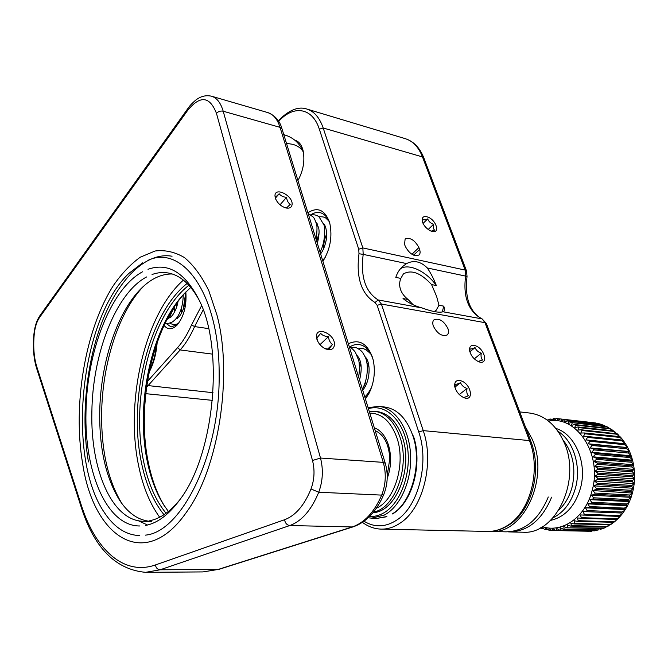 <?xml version="1.0" encoding="UTF-8"?>
<svg xmlns="http://www.w3.org/2000/svg" width="668" height="668" viewBox="0 0 668 668"><rect width="100%" height="100%" fill="white"/><g stroke="black" fill="none" stroke-linecap="round" stroke-linejoin="round"><path stroke-width="1" d="M144.163 521.274C112.166 521.8 90.339 469.679 91.875 411.839C92.501 354.09 115.681 293.227 146.593 276.944M152.045 274.506C157.423 272.577 162.783 272.068 168.136 272.97C180.251 275.132 190.722 284.418 199.54 300.842M172.21 273.98C161.205 273.83 150.676 278.865 140.631 289.077C116.491 313.409 100.35 364.194 99.716 412.515C99.34 448.654 105.911 477.82 119.447 500.015C128.348 513.659 139.078 520.806 151.619 521.466L143.253 521.274M139.896 525.975C106.746 526.384 84.343 472.059 85.98 412.039C86.698 352.111 110.579 288.877 142.568 271.784M179.642 500.006C169.973 511.83 160.019 518.735 149.791 520.714M143.745 286.088C118.829 311.472 102.279 363.693 101.636 413.383C101.252 450.482 108.007 480.542 121.91 503.563M148.004 269.296C168.369 262.115 185.637 272.828 199.816 301.452C224.348 351.143 213.985 455.342 180.034 499.464C168.971 514.569 157.464 523.236 145.507 525.449M142.66 262.858L128.882 273.371C79.985 319.721 65.998 457.839 104.776 513.158C114.52 527.653 126.194 535.135 139.796 535.586M138.301 520.731L147.536 525.006M145.415 535.135C181.496 532.237 220.148 454.716 219.146 374.848C219.73 294.53 182.614 244.129 148.087 260.303M373.537 512.064C395.439 508.373 410.628 465.487 399.639 436.196C394.011 421.132 385.636 412.832 374.498 411.279L369.245 411.388M369.788 413.133C381.678 413.25 390.638 421.257 396.675 437.156C406.111 462.724 395.18 500.215 376.435 508.164M373.07 512.632C396.132 512.089 413.784 467.249 402.103 436.413C396.475 421.374 388.083 413.083 376.936 411.538L374.498 411.279M387.206 478.33L387.423 477.77C390.855 468.126 391.49 458.298 389.335 448.295L388.2 444.287C385.127 435.611 380.493 430.108 374.305 427.779M388.951 446.758L388.642 445.806M519.829 411.906L529.707 413.049C544.704 415.187 556.177 424.99 564.126 442.458C581.778 480.593 555.425 535.252 522.702 532.204M525.315 426.652L532.329 439.444C549.797 478.505 523.345 534.634 490.813 531.511L489.143 531.436M490.813 531.511L506.11 531.845C524.714 531.336 538.775 519.721 548.278 496.992M551.634 497.159C542.14 519.829 528.079 531.411 509.467 531.912L507.822 531.837M201.602 305.635L191.549 324.932C187.457 334.184 182.807 341.74 177.596 347.619L147.411 381.436M278.656 121.392C293.394 104.767 312.474 107.364 319.329 129.208L358.741 249.222L358.992 253.731C355.969 277.646 361.296 293.903 374.973 302.495L377.169 305.351L418.761 431.996C429.432 462.348 418.619 505.659 397.343 519.704C385.92 527.319 374.823 527.829 364.035 521.24M164.069 325.491C167.985 330.042 172.402 329.825 177.329 324.823C183.959 316.373 186.798 305.443 185.838 292.033M322.903 261.313C330.126 249.54 332.464 237.031 329.9 223.797L329.316 221.701C324.556 209.685 317.417 206.704 307.906 212.766M365.421 399.005L369.028 393.335C374.113 382.831 375.533 371.859 373.287 360.403L372.393 357.096C366.982 343.243 358.975 338.801 348.362 343.761M392.425 513.759C411.413 503.213 422.685 463.166 412.799 435.594C406.637 418.352 397.218 408.824 384.559 406.996L378.923 406.386C395.122 407.948 409.208 428.438 410.569 454.465C412.047 480.467 400.291 506.912 384.234 515.095L371.608 518.143L368.202 517.8M149.056 372.343C153.556 363.951 156.262 354.015 157.164 342.534M297.953 180.527C303.397 170.449 305.084 160.345 302.996 150.225L302.637 148.964C301.001 144.037 298.429 141.132 294.922 140.263M386.897 516.715L377.32 518.31L386.83 516.539M368.41 408.682C385.511 403.397 403.639 420.297 407.505 447.393C411.571 474.414 399.89 504.799 382.672 513.508C378.355 515.738 373.996 516.723 369.604 516.456M365.312 398.654L368.594 394.153M373.07 359.484L372.844 358.741C369.988 350.424 365.505 345.707 359.384 344.579C356.002 344.112 352.679 344.98 349.414 347.168C351.218 347.702 353.222 349.422 355.409 352.312L358.699 360.394C359.167 361.363 360.01 370.164 358.591 376.886M329.875 223.688L329.85 223.613C327.788 217.467 324.556 213.827 320.147 212.683C317.108 212.015 314.01 212.716 310.854 214.787M165.956 323.337L171.117 326.969L177.73 324.372M405.251 246.292C409.367 253.815 413.951 256.712 419.028 254.992C420.23 253.798 420.422 251.97 419.587 249.506L418.903 247.577C414.77 240.079 410.177 237.207 405.125 238.96L404.566 244.346L405.251 246.292M430.626 230.919C426.034 228.473 423.203 225.041 422.143 220.624C422.001 216.808 424.055 215.68 428.297 217.234C436.404 220.532 440.179 233.466 432.38 231.495L430.626 230.919M431.169 231.136L434.618 230.176C433.382 229.057 433.039 227.087 433.599 224.264C430.743 223.354 428.764 221.567 427.679 218.904L423.044 223.429M433.599 224.264L428.188 229.491M427.679 218.904C425.149 219.939 423.504 220.114 422.727 219.413L422.46 221.993M358.741 249.222L362.841 247.937L323.178 127.98L422.493 156.93L465.162 270.081L362.841 247.937L363.2 254.383L406.57 263.576C413.851 259.927 420.765 261.397 427.295 267.968L465.613 276.093C462.949 296.893 468.31 311.138 481.686 318.828L443.018 311.772L443.794 311.447C444.646 310.52 444.637 308.758 443.769 306.153L438.976 305.259L436.63 296.458L431.57 284.576L436.338 285.528C433.824 278.982 430.81 273.129 427.295 267.968M436.338 285.528C426.576 271.442 408.624 262.9 400.441 268.812M406.57 263.576L402.62 266.549C398.804 270.039 397.126 273.421 395.798 277.395L400.825 278.406L403.405 273.922C411.379 269.346 420.765 272.903 431.57 284.576M400.825 278.406C399.364 282.013 399.264 285.704 400.516 289.503C401.835 293.244 404.357 296.575 408.081 299.498L403.038 298.554C408.407 302.871 414.753 306.002 422.084 307.965L378.23 299.965L381.386 304.04L484.993 322.669L529.457 440.579L423.236 430.626L381.386 304.04L377.169 305.351M438.976 305.259L436.095 310.369L434.033 311.622M413.208 304.8L408.081 299.498M442.274 311.923L443.769 306.153M443.018 311.772C439.118 312.916 432.146 311.639 422.084 307.965M447.919 328.556C443.869 320.916 439.26 317.968 434.091 319.73C432.639 321.058 432.38 323.178 433.323 326.067C437.356 333.733 441.965 336.705 447.142 334.994C448.637 333.641 448.904 331.495 447.919 328.556M478.655 361.714C473.67 359.275 470.623 355.434 469.52 350.199C469.437 346.024 471.499 344.571 475.708 345.849C485.026 349.072 488.45 365.379 478.956 361.822L478.655 361.714M478.029 361.446L482.58 360.035C481.152 358.541 480.718 356.253 481.286 353.18C478.221 352.136 476.134 350.282 475.04 347.602L469.846 351.852M481.286 353.18L474.28 358.841M475.04 347.602C472.385 348.83 470.715 349.239 470.021 348.846L469.771 351.568M464.135 397.761L463.826 397.644C458.883 395.197 455.826 391.331 454.674 386.037C454.49 381.361 456.67 379.633 461.212 380.877C471.182 384.1 474.363 401.727 464.135 397.761M463.124 397.335C463.884 397.56 465.621 397.034 468.318 395.757C466.865 394.112 466.439 391.682 467.041 388.459C463.851 387.356 461.68 385.436 460.519 382.697L454.95 387.139M467.041 388.459L459.275 394.563M460.519 382.697C457.747 384 455.977 384.501 455.209 384.183L454.958 387.448M155.46 564.936C123.405 576.208 95.115 549.021 81.179 504.799L36.715 366.54C33.926 357.447 33.099 346.608 34.252 334.025C35.012 327.078 36.757 321.575 39.495 317.525L187.725 110.287C200.208 95.14 209.794 96.184 216.474 113.393L312.499 460.494C314.92 470.097 314.428 479.591 311.021 488.968C304.299 505.392 295.481 515.646 284.568 519.737L155.46 564.936C155.928 567.892 157.473 569.512 160.103 569.796L145.632 572.334L203.005 571.917L219.037 569.32L203.005 571.908M82.665 463.717C93.403 536.663 144.555 573.044 186.748 511.813C218.578 468.385 233.19 375.374 216.966 315.087L208.817 290.697C201.769 276.31 193.653 265.279 184.485 257.606C174.958 251.961 165.163 249.757 155.085 251.001L140.28 257.188C130.677 264.136 121.718 273.571 113.401 285.503C85.103 329.833 72.57 404.724 82.665 463.717M285.261 207.773L286.547 207.923L290.246 204.35C288.175 202.972 286.948 200.617 286.564 197.302C283.265 197.093 280.802 195.908 279.166 193.753L275.4 197.269L275.8 199.373M292.125 204.057C291.908 207.305 289.895 208.616 286.071 207.99C280.936 206.412 277.362 203.13 275.333 198.154L274.974 195.874C274.698 186.614 292.534 195.223 292.125 204.057M279.166 193.753L275.517 198.012M286.564 197.302L280.034 204.809M186.456 291.382L185.787 292.083C152.337 327.445 136.13 404.608 148.354 462.69C151.77 479.482 157.114 493.894 164.395 505.926L164.887 506.711M168.369 511.496L163 503.772C155.869 491.999 150.634 477.87 147.277 461.388C135.303 404.382 151.227 328.522 183.992 293.912L190.781 287.415M166.073 513.258C155.46 500.274 147.954 482.906 143.553 461.162C130.427 399.021 150.943 314.745 188.877 285.253M164.002 514.694C153.281 501.493 145.716 483.882 141.29 461.855C128.056 398.863 148.772 313.517 187.132 283.441M159.66 517.232C149.741 503.547 142.66 486.062 138.426 464.794C125.108 400.441 144.989 314.102 183.391 280.117M88.452 461.93C80.786 417.575 86.114 363.542 102.262 321.425C118.461 279.575 145.541 251.686 172.052 256.228M324.848 348.521L328.765 349.205L332.464 344.504C330.176 342.776 328.823 340.146 328.414 336.622C324.899 336.43 322.31 335.344 320.657 333.349L316.882 337.983L317.434 340.672M334.484 344.229C334.134 349.072 331.244 350.65 325.834 348.972C321.533 346.993 318.569 343.803 316.949 339.394L316.482 336.689C315.889 325.759 334.61 333.716 334.484 344.229M327.596 349.097L332.464 344.504M328.414 336.622L319.989 344.671M595.079 493.067L592.842 490.596L632.429 493.051L629.949 495.005L595.079 493.067L594.729 494.253L629.598 496.149L631.118 497.326L591.472 495.205L594.729 494.253M548.545 421.116C576.325 414.945 602.569 454.081 592.157 490.429C585.636 517.182 562.197 533.356 542.433 526.71M540.495 527.812L541.531 528.321L541.957 526.994M541.99 526.977L544.261 529.223L545.18 529.465L545.522 527.912L548.904 530.2L549.154 528.455L551.743 530.467L552.686 530.509L552.82 528.597L555.551 530.459L591.088 531.244M593.401 530.835L555.551 530.459M556.502 530.384L556.502 528.313L559.366 530.008L594.921 530.818L559.366 530.008M560.31 529.833L560.176 527.611L563.149 529.131L599.004 529.908L563.149 529.131M564.084 528.839L563.8 526.493L566.881 527.82L602.962 528.588L604.406 527.987L566.881 527.82M567.792 527.428L567.357 524.965L570.522 526.083L606.769 526.86M609.817 524.931L606.344 526.568L571.407 525.582L570.522 526.083M571.407 525.582L570.806 523.027L574.046 523.929L610.402 524.764L612.155 523.578L609.842 524.38L574.897 523.336L574.046 523.929M574.897 523.336L574.121 520.706L577.428 521.382L613.842 522.318L615.721 520.773L613.174 521.817L578.237 520.689L577.428 521.382M578.237 520.689L577.286 518.001L617.073 519.537L619.027 517.6L616.33 518.877L581.394 517.667L580.634 518.452M581.394 517.667L580.258 514.945L620.079 516.447L622.05 514.101L619.269 515.596L584.341 514.285L583.632 515.153M584.341 514.285L583.014 511.546L622.835 513.074L583.014 511.546M587.055 510.577L585.535 507.847L588.917 507.588L623.828 509.1L625.34 509.442L624.78 510.319L621.966 511.997L587.055 510.577L586.404 511.529M589.502 506.569L587.798 503.872L591.163 503.371L626.058 505.008L627.569 505.567L627.194 506.277L624.405 508.106L589.502 506.569L588.917 507.588M591.673 502.286L589.786 499.647L593.1 498.912L627.987 500.674L629.515 501.476L629.273 502.035L626.567 503.948L591.673 502.286L591.163 503.371M631.118 497.326L628.413 499.572L593.535 497.777L593.1 498.912M593.535 497.777L591.472 495.205M629.448 501.618L589.786 499.647M627.477 505.701L587.798 503.872M625.223 509.55L585.535 507.847M622.71 513.124L622.05 514.101M619.921 516.464L619.019 517.6M616.798 519.612L615.712 520.773M613.424 522.451L612.155 523.578M605.985 527.035L604.398 527.987M601.968 528.73L600.29 529.532M597.793 529.991L596.081 530.601M588.608 531.244L552.686 530.509M551.476 530.258L548.904 530.2M547.359 529.524L545.18 529.465M543.393 528.371L541.531 528.321M592.842 490.596L596.023 489.427L630.884 491.464L632.471 492.867M558.039 431.336C573.278 440.713 581.427 465.98 575.591 487.59C571.507 502.177 564.001 512.247 553.071 517.8M595.138 422.902L560.302 418.936L597.401 423.487M600.19 424.005L564.034 419.713L599.538 423.871L601.784 424.739M604.273 425.433L567.708 420.907L603.204 425.149L605.876 426.376M608.239 427.32L605.901 426.376L571.299 422.518L606.778 426.835L609.75 428.413M612.03 429.633L609.383 428.355L574.764 424.547L575.599 425.107L610.218 428.914L613.408 430.843M615.612 432.355L612.715 430.726L578.079 426.969L578.872 427.629L613.508 431.369L616.823 433.632M617.29 433.849L581.218 429.775L581.962 430.526L616.622 434.2L619.971 436.747M622 438.901L620.288 436.897L618.818 436.555L584.149 432.947L584.851 433.791L619.512 437.381L622 438.901L622.843 440.162M624.755 442.642L623.035 440.229L621.541 439.978L586.863 436.463L587.498 437.381L622.175 440.88L625.524 443.828L589.318 440.287L589.886 441.281L624.58 444.679L627.728 447.66L591.497 444.404L591.99 445.464L626.701 448.746L629.648 451.702L593.376 448.771L593.794 449.89L628.53 453.046L631.268 455.935L629.69 456.419L594.946 453.355L595.288 454.524L630.033 457.555L632.454 459.843L632.579 460.327L630.951 461.054L596.19 458.123L596.449 459.325L631.21 462.223L633.506 464.51L631.87 465.821L597.092 463.024L597.259 464.26L632.037 467.024L634.224 469.395L632.437 470.69L597.643 468.034L597.726 469.287L632.521 471.909L634.567 474.188L632.646 475.608L597.843 473.103L597.835 474.363L632.646 476.835L634.558 478.797L632.504 480.542L597.676 478.179L597.584 479.432L632.412 481.762L634.208 483.532L632.003 485.444L597.167 483.231L596.983 484.475L631.819 486.655L633.523 488.199L631.151 490.279L596.299 488.208L593.894 485.853L596.983 484.475M596.023 489.427L596.299 488.208M597.167 483.231L594.603 481.01L597.584 479.432M597.676 478.179L594.971 476.117L597.835 474.363M597.843 473.103L594.996 471.207L597.726 469.287M597.643 468.034L594.679 466.331L597.259 464.26M597.092 463.024L594.019 461.521L596.449 459.325M596.19 458.123L593.034 456.829L595.288 454.524M594.946 453.355L591.714 452.278L593.794 449.89M593.376 448.771L590.086 447.919L591.99 445.464M591.497 444.404L588.157 443.786L589.886 441.281M589.318 440.287L585.961 439.903L587.498 437.381M586.863 436.463L583.498 436.313L584.851 433.791M584.149 432.947L580.801 433.039L581.962 430.526M581.218 429.775L577.887 430.092L578.872 427.629M578.079 426.969L574.789 427.512L575.599 425.107M574.764 424.547L571.532 425.307L572.167 422.986M571.299 422.518L568.142 423.495L568.61 421.266M567.708 420.907L564.644 422.076L564.953 419.963M564.034 419.713L561.07 421.065L561.237 419.086M560.302 418.936L557.446 420.473L557.471 418.636L560.268 418.953M547.543 420.347L549.948 419.003L550.165 420.506L553.697 418.611L553.797 420.289L556.536 418.594L557.471 418.636M563.015 439.961C573.069 452.912 576.117 468.51 572.167 486.763C569.637 496.299 565.253 503.998 559.016 509.859M593.894 485.853L633.506 488.283M594.603 481.01L634.199 483.599M594.971 476.117L634.55 478.864M594.996 471.207L634.558 474.113M594.679 466.331L634.224 469.395M594.019 461.521L633.548 464.736M593.034 456.829L632.538 460.194M591.714 452.278L631.21 455.785M590.086 447.919L629.557 451.568M588.157 443.786L627.619 447.56M585.961 439.903L625.398 443.794M553.697 418.611L556.068 418.878M549.948 419.003L551.968 419.237M546.925 419.888L547.969 420.005M375.182 430.61C383.958 434.701 388.834 443.978 389.82 458.423L387.223 475.691M286.463 143.336L292.676 144.313C297.986 145.849 301.577 148.505 303.439 152.287M405.334 138.685C412.933 141.09 418.652 147.169 422.493 156.93L423.888 158.049C419.921 147.87 413.734 141.416 405.334 138.685L306.988 109.084C314.219 111.381 319.613 117.677 323.178 127.98L319.329 129.208M418.903 247.577L411.914 254.266M413.659 255.168L419.587 249.506M466.548 271.033L465.162 270.081L465.613 276.093L467.024 276.502L466.556 271.033L423.896 158.049M482.229 318.995L484.993 322.669L486.379 323.546L482.229 318.995C469.704 312.123 464.636 297.961 467.024 276.502M374.973 302.495L378.23 299.965C365.388 291.966 360.378 276.769 363.2 254.383L358.992 253.731M487.364 531.436C494.704 531.569 501.751 529.515 508.49 525.282C531.711 511.412 542.541 470.514 530.826 441.247L529.457 440.579C541.356 470.138 530.183 512.064 507.321 525.574C500.883 529.607 494.228 531.569 487.364 531.436L381.236 529.123C387.899 529.248 394.387 527.119 400.7 522.727C423.111 508.072 434.534 462.506 423.236 430.626L418.761 431.996M213.034 392.7L146.801 385.444M146.542 387.315L180.176 349.94L212.549 354.132M177.596 347.619L180.176 349.94C185.57 343.903 190.38 336.121 194.605 326.585L191.549 324.932M208.616 328.623L194.605 326.585L203.206 309.818M219.037 569.32L353.188 526.827C366.256 522.309 376.46 511.513 383.808 494.429L381.695 495.113C374.272 512.181 364.436 522.802 352.186 526.96L353.188 526.818M385.302 463.383L385.277 463.3C388.283 473.821 387.791 484.191 383.808 494.429L383.841 494.353M282.046 129.016C279.992 121.125 275.274 115.664 267.901 112.616C273.379 114.32 277.437 119.23 280.059 127.354L282.046 129.016L385.277 463.3L383.257 462.365L320.498 458.048L223.196 111.222L280.059 127.354L383.257 462.365C386.371 473.42 385.845 484.342 381.695 495.113L318.736 492.241C311.371 510.076 301.727 521.174 289.803 525.532L352.186 526.96L218.094 569.462L160.103 569.796L289.803 525.532C286.948 525.123 285.203 523.194 284.568 519.737M267.901 112.616L211.622 96.234C216.883 97.879 220.741 102.872 223.196 111.222C220.49 110.704 218.244 111.431 216.474 113.393M311.021 488.968L318.736 492.241C322.853 480.977 323.437 469.579 320.498 458.048L312.499 460.494M211.622 96.234C205.844 94.898 200.4 96.309 195.281 100.476C189.044 106.137 189.478 106.588 187.967 108.391L187.725 110.287M34.252 334.025L33.934 334.075C34.719 326.543 36.707 320.415 39.888 315.705L39.495 317.525M33.934 334.075C32.724 347.101 33.6 358.457 36.565 368.143L36.715 366.54M36.565 368.143L80.953 506.361L81.179 504.799M550.566 520.397C565.103 517.015 575.098 506.177 580.55 487.882C587.464 462.849 574.948 433.916 555.868 428.438M629.598 496.149L629.949 495.005M628.413 499.572L627.987 500.674M626.567 503.948L626.058 505.008M624.405 508.106L623.828 509.1M621.966 511.997L621.323 512.915M619.269 515.596L618.56 516.439M616.33 518.877L615.562 519.637M613.174 521.817L612.364 522.485M609.842 524.38L608.982 524.956M606.344 526.568L605.458 527.044M602.728 528.346L601.81 528.73M599.012 529.724L598.077 530M595.23 530.684L594.286 530.851M591.414 531.219L590.47 531.285M631.151 490.279L630.884 491.464M595.806 423.011L594.871 422.861M599.538 423.871L598.62 423.621M603.204 425.149L602.302 424.798M606.778 426.835L605.901 426.376M610.218 428.914L609.383 428.355M613.508 431.369L612.715 430.726M616.622 434.2L615.863 433.465M619.512 437.381L618.818 436.555M622.175 440.88L621.541 439.978M624.58 444.679L624.012 443.711M626.701 448.746L626.208 447.71M628.53 453.046L628.104 451.96M630.033 457.555L629.69 456.419M631.21 462.223L630.951 461.054M632.037 467.024L631.87 465.821M632.521 471.909L632.437 470.69M632.646 476.835L632.646 475.608M632.412 481.762L632.504 480.542M631.819 486.655L632.003 485.444M303.381 151.97C299.773 143.344 293.569 137.675 284.76 134.953L283.8 134.711M316.231 239.712C317.208 230.009 317.242 224.665 316.323 223.655C315.354 220.482 314.336 218.286 313.267 217.075L308.123 213.459M320.022 251.995C325.391 242.893 325.283 227.095 323.83 224.724L319.17 217.05C317.108 215.113 314.453 214.445 311.196 215.038M322.644 260.478L325.249 257.364M328.881 221.033L325.759 218.044C324.623 217.033 322.318 216.616 318.861 216.799M327.445 218.336L326.393 218.469M323.579 248.688C323.562 243.394 324.606 238.501 326.71 234.009M316.69 241.215L319.062 233.049M324.13 225.851L324.765 225.358M316.473 224.314L317.183 223.747M323.805 259.902L322.686 260.629M323.437 223.555C326.009 225.859 326.969 231.17 326.335 239.495C325.049 245.891 323.137 250.692 320.607 253.898M315.789 221.826L318.553 227.554C319.529 230.852 319.129 236.113 317.35 243.344M317.592 224.582L316.749 225.734M325.107 226.034L324.381 226.986M362.34 389.026C366.632 381.971 369.137 367.559 365.797 358.365C362.732 351.986 362.265 352.069 360.745 350.491C356.537 347.761 357.238 347.193 350.483 347.686M364.753 396.834C366.415 395.815 368.661 392.726 371.491 387.574M371.099 354.407C366.306 349.113 362.089 347.26 358.457 348.838M368.018 349.69L366.206 349.915M365.054 386.563L364.561 384.484M367.216 364.252L368.168 362.582M359.284 363.885L360.386 361.847M360.854 363.876L359.526 367.717M368.636 364.419L367.483 367.392M365.705 381.211L366.031 384.643M369.738 391.899L367.483 393.978M365.162 356.796C371.325 362.732 370.08 382.23 362.674 390.104M357.221 355.685C361.563 360.561 362.34 368.669 359.559 380.009M166.883 319.738L169.697 316.749L174.599 306.453M165.171 323.17C166.307 323.871 168.587 323.537 171.985 322.168C177.212 319.145 182.965 310.52 183.232 294.939M169.73 323.112C172.645 324.823 175.567 324.924 178.498 323.429M176.653 324.164L177.463 324.615M181.671 313.041L181.162 309.217M183.249 295.273L183.525 294.605M177.404 318.377L176.886 317.592M174.774 311.672L174.298 307.447M170.482 317.308L169.922 316.448M170.749 315.229L171.225 316.657M176.486 303.664L176.36 308.006M177.663 316.473L178.097 317.801M185.312 295.431L183.166 309.727M184.969 292.968C186.071 301.61 184.234 309.393 179.483 316.331L175.283 319.521M177.972 301.585C176.544 311.321 170.457 318.035 170.899 316.958L168.211 318.494M140.622 289.069L143.478 286.33M119.438 500.015L121.693 503.263M522.702 532.212L509.467 531.92M392.542 513.959C412.373 502.687 423.011 463.509 413.358 435.87M378.923 406.386L368.085 407.63M377.303 518.31L371.608 518.143M401.936 267.2L402.62 266.54M469.596 350.717L469.52 350.199M530.826 441.247L486.379 323.546M145.758 393.669L212.441 400.357M278.264 120.783C288.868 109.995 298.437 106.095 306.988 109.084M362.432 522.359C368.202 526.66 374.464 528.914 381.236 529.123M454.774 386.68L454.674 386.037M275.55 198.763L275.333 198.154M162.992 503.772L164.395 505.926M183.992 293.912L185.787 292.083M39.888 315.705L187.967 108.391M80.953 506.361C93.912 547.626 115.472 569.62 145.632 572.334M317.292 340.338L316.949 339.394M632.429 493.051L631.16 497.201M631.018 497.61L629.515 501.476M629.273 502.035L627.569 505.567M627.194 506.277L625.34 509.442M624.78 510.319L622.835 513.074M608.373 526L606.769 526.868M591.831 531.202L590.754 531.277M632.504 492.767L633.481 488.4M594.988 422.877L596.031 423.044M617.29 433.841L618.944 435.461M625.524 443.828L627.185 446.641M627.728 447.66L629.289 450.867M629.648 451.702L631.043 455.284M631.268 455.935L632.454 459.843M632.579 460.327L633.506 464.51M633.573 464.853L634.208 469.245M634.233 469.487L634.558 474.021M634.567 474.188L634.558 478.797M634.55 478.931L634.208 483.532M634.191 483.674L633.523 488.199M156.604 344.145C155.644 354.224 153.231 363.091 149.381 370.732C153.231 363.091 155.644 354.224 156.604 344.145C155.644 354.224 153.231 363.091 149.381 370.732"/></g></svg>
